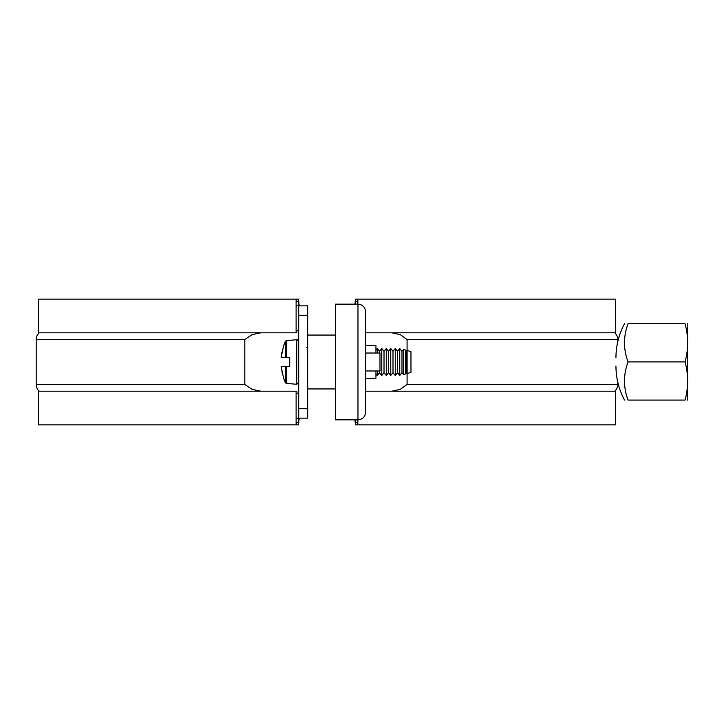 <?xml version="1.0" encoding="UTF-8"?>
<svg xmlns="http://www.w3.org/2000/svg" width="724" height="724" viewBox="0 0 724 724"><rect width="100%" height="100%" fill="white"/><g stroke="black" fill="none" stroke-linecap="round" stroke-linejoin="round"><path stroke-width="1.09" d="M614.73 332.805A8.978 8.978 0 0 1 617.771 339.547L617.771 341.692M617.771 382.136L617.771 384.453A8.978 8.978 0 0 1 614.73 391.195M391.865 332.805L400.245 334.633L407.078 339.547L407.078 350.543M407.078 373.457L407.078 384.453L400.245 389.367L391.865 391.195M365.611 353.022L379.982 353.022L379.982 370.978L365.611 370.978M298.695 408.707L298.695 315.293L307.673 315.293L307.673 418.137L298.695 418.137L298.695 408.707L307.673 408.707M39.241 391.195A8.978 8.978 0 0 1 36.2 384.453L36.2 339.547A8.978 8.978 0 0 1 39.241 332.805M260.939 391.195L252.088 389.394L244.821 384.453L244.821 339.547L252.088 334.606L260.939 332.805M296.116 330.886L298.695 330.56M296.116 330.615L297.528 330.877M298.695 393.44L296.116 393.385M297.528 393.123L296.116 393.114M298.695 315.293L298.695 305.863L296.116 305.863M306.741 347.402L307.673 347.402M296.116 418.137L298.695 418.137L298.369 422.626L298.695 418.137M298.695 305.863L298.369 301.374L298.695 305.863L307.673 305.863L307.673 315.293M335.52 304.152L335.52 419.848L357.973 419.848C362.615 419.395 365.158 416.843 365.611 412.2L365.611 311.8C365.158 307.157 362.615 304.605 357.973 304.152L335.52 304.152L354.941 304.152L355.484 299.13L357.403 299.13L357.403 301.374L355.602 301.374L355.403 304.152L355.602 301.374L357.403 301.374L357.403 299.13L615.527 299.13L615.527 332.805L365.611 332.805M365.611 378.39L375.937 378.39L375.937 370.978M375.937 353.022L375.937 345.61L365.611 345.61M628.079 323.746L628.061 323.746C623.31 336.461 623.301 349.185 628.061 361.909L685.076 361.909C688.479 349.194 688.479 336.47 685.067 323.746L628.061 323.746M628.061 361.909C623.301 374.643 623.31 387.367 628.061 400.082L685.067 400.082C688.479 387.358 688.479 374.634 685.076 361.909M687.592 323.746L687.592 400.082M283.473 346.38L281.129 357.511L289.709 357.511L289.709 366.489L281.129 366.489L283.473 377.62M407.105 373.493L407.105 350.507L410.97 351.538L410.97 372.462L407.105 373.493L406.472 372.724L406.472 351.276L405.485 350.063L405.485 373.937L403.422 374.489L403.422 349.511L405.485 350.063M403.422 374.489L401.983 372.724L401.983 351.276L399.738 348.525L399.738 375.475L397.494 372.724L395.25 375.475L395.25 348.525L393.005 351.276L390.752 348.525L390.752 375.475L393.005 372.724L393.005 351.276M399.738 348.525L397.494 351.276L397.494 372.724M388.507 372.724L388.507 351.276L386.263 348.525L386.263 375.475L388.507 372.724L390.752 375.475M384.019 372.724L384.019 351.276L381.774 348.525L381.774 375.475L384.019 372.724L386.263 375.475M381.774 375.475L379.53 372.724L379.53 370.978M377.285 370.978L377.285 375.475L379.53 372.724M375.937 350.181L377.285 348.525L377.285 353.022M379.53 353.022L379.53 351.276L377.285 348.525M282.505 374.254L281.962 371.901M281.609 370.045L281.428 368.905M281.274 356.271L281.419 355.158M281.609 353.955L281.971 352.045M335.52 335.058L307.673 335.058M307.673 388.942L335.52 388.942M354.941 419.848L355.484 424.87L357.403 424.87L357.403 422.626L355.602 422.626L355.403 419.848L355.602 422.626L357.403 422.626L357.403 424.87L615.527 424.87L615.527 391.195L365.611 391.195M357.855 424.87L357.855 419.848M357.855 304.152L357.855 299.13M299.211 305.863L298.487 299.13L296.568 299.13L296.568 301.374L298.369 301.374L296.568 301.374L296.568 299.13L38.444 299.13L38.444 332.805L296.831 332.805M296.116 299.13L296.116 332.805M296.831 391.195L38.444 391.195L38.444 424.87L296.568 424.87L296.568 422.626L298.369 422.626L296.568 422.626L296.568 424.87L298.487 424.87L299.211 418.137M296.116 391.195L296.116 424.87M617.771 339.547L407.078 339.547M617.771 384.453L407.078 384.453M36.2 339.547L244.821 339.547M36.2 384.453L244.821 384.453M357.973 304.152L357.973 419.848M286.233 357.511L286.233 340.633L296.74 339.719L296.74 384.281L298.695 382.498M285.31 366.489L285.31 382.697L286.233 383.367L286.233 366.489M283.365 346.371L285.31 341.303L285.31 357.511M624.522 323.746C618.848 334.379 615.988 345.728 615.943 357.783M624.522 400.082C618.848 389.449 615.988 378.1 615.943 366.045M296.74 339.719L296.894 339.71C297.093 339.167 297.691 339.764 298.695 341.502M406.472 372.724L405.485 373.937M393.005 372.724L395.25 375.475M375.937 373.819L377.285 375.475M401.983 372.724L399.738 375.475M379.53 351.276L381.774 348.525M384.019 351.276L386.263 348.525M388.507 351.276L390.752 348.525M397.494 351.276L395.25 348.525M401.983 351.276L403.422 349.511M406.472 351.276L407.105 350.507M283.365 377.629L285.31 382.697M285.31 341.303L286.233 340.633M286.233 383.367L296.74 384.281"/></g></svg>
